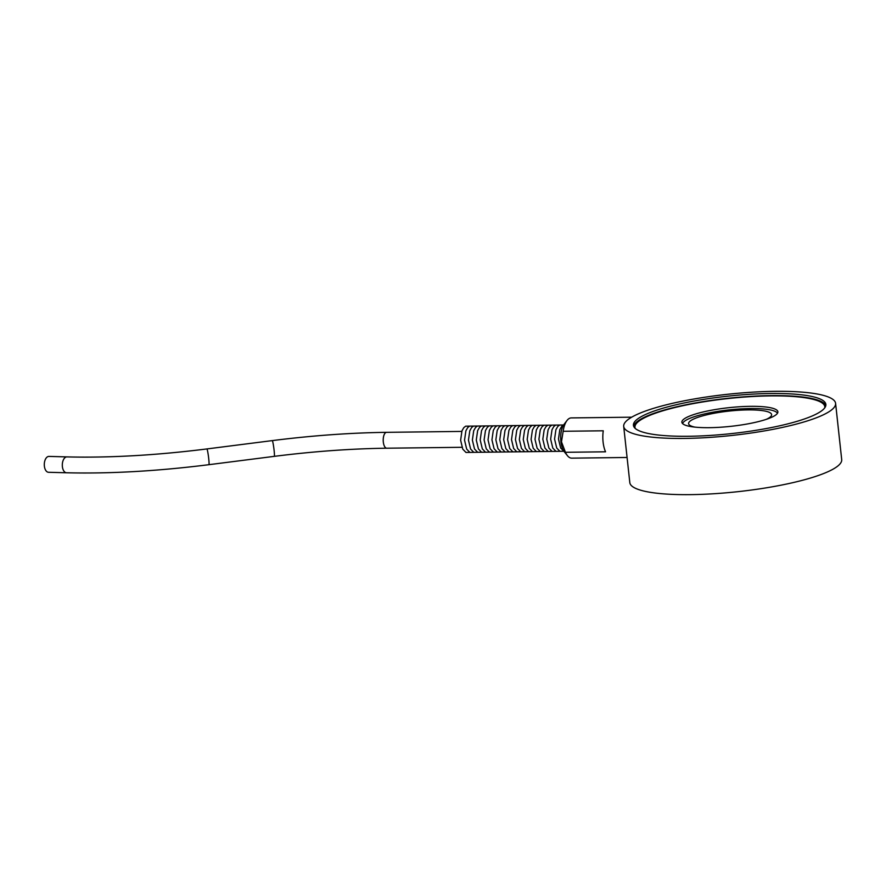 <?xml version="1.0" encoding="UTF-8"?>
<svg xmlns="http://www.w3.org/2000/svg" width="886" height="886" viewBox="0 0 886 886"><rect width="100%" height="100%" fill="white"/><g stroke="black" fill="none" stroke-linecap="round" stroke-linejoin="round"><path stroke-width="1.33" d="M567.018 420.485L564.072 424.328A15.771 6.878 89.3 0 0 560.893 441.56A15.771 6.878 89.3 0 0 564.404 451.915L567.439 455.681A20.112 8.771 -90.7 0 1 565.434 452.292L561.48 441.826L563.153 431.283A20.112 8.771 -90.7 0 1 567.018 420.485A20.112 8.771 -90.7 0 1 571.237 417.915L631.674 417.184M627.078 457.475L571.725 458.151A20.112 8.771 -90.7 0 1 567.439 455.681M563.153 431.283L603.266 430.795A20.112 8.771 89.3 0 0 605.548 451.805L565.434 452.292M694.823 427.107A41.753 8.107 173.8 0 1 688.599 423.641A41.753 8.107 173.8 0 1 729.233 411.06A41.753 8.107 173.8 0 1 771.617 414.615A41.753 8.107 173.8 0 1 767.686 418.668A41.753 8.107 173.8 0 1 766.29 419.344M825.83 405.511A96.784 18.794 -6.2 0 0 727.849 398.312A96.784 18.794 -6.2 0 0 633.7 426.376M816.737 413.828A96.784 18.794 -6.2 0 0 825.863 404.426A96.784 18.794 -6.2 0 0 727.616 396.197A96.784 18.794 -6.2 0 0 633.435 425.335A96.784 18.794 -6.2 0 0 709.653 435.469A96.784 18.794 -6.2 0 0 816.737 413.828M825.01 407.46A95.699 18.584 -6.2 0 0 825.01 406.674A95.699 18.584 -6.2 0 0 727.871 398.523A95.699 18.584 -6.2 0 0 634.741 427.34A95.699 18.584 -6.2 0 0 634.908 428.115M777.465 413.275A47.844 9.292 -6.2 0 0 729.1 409.886A47.844 9.292 -6.2 0 0 682.597 423.586M635.262 428.436A95.478 18.54 173.8 0 1 634.963 427.318A95.478 18.54 173.8 0 1 727.871 398.567A95.478 18.54 173.8 0 1 824.8 406.696A95.478 18.54 173.8 0 1 824.744 407.859M773.323 416.475A48.287 9.381 173.8 0 1 719.908 427.274A48.287 9.381 173.8 0 1 681.877 422.223A48.287 9.381 173.8 0 1 728.868 407.682A48.287 9.381 173.8 0 1 777.875 411.791A48.287 9.381 173.8 0 1 773.323 416.475M66.971 456.899L48.963 456.412A7.941 4.452 91.6 0 0 44.3 464.22A7.941 4.452 91.6 0 0 48.531 472.282L66.539 472.77A7.941 4.452 -88.4 0 1 62.308 464.718A7.941 4.452 -88.4 0 1 66.971 456.899C109.532 457.951 156.169 455.293 206.903 448.936L272.268 440.608C312.105 435.58 350.203 432.811 386.573 432.335L461.761 431.416M633.756 416.043A106.575 20.699 -6.2 0 0 623.7 426.399A106.575 20.699 -6.2 0 0 731.88 435.458A106.575 20.699 -6.2 0 0 835.598 403.374A106.575 20.699 -6.2 0 0 751.66 392.221A106.575 20.699 -6.2 0 0 633.756 416.043M623.7 426.399L629.813 482.604A106.575 20.699 -6.2 0 0 737.994 491.664A106.575 20.699 -6.2 0 0 841.7 459.579L835.598 403.374M66.539 472.77C109.997 473.833 157.453 471.142 208.908 464.685A7.941 0.598 -97.3 0 0 208.686 458.317A7.941 0.598 -97.3 0 0 206.903 448.936M208.908 464.685L274.272 456.356A7.941 0.598 -97.3 0 0 274.062 449.988A7.941 0.598 -97.3 0 0 272.268 440.608M274.272 456.356C313.544 451.395 351.044 448.681 386.761 448.205A7.941 3.466 -90.7 0 1 383.317 442.07A7.941 3.466 -90.7 0 1 386.573 432.335M559.587 425.036L555.666 425.081L553.783 426.587L552 429.732L550.649 439.135L552.786 448.05L555.987 451.362L559.897 451.317M555.666 425.081L551.756 425.136L549.874 426.642L548.08 429.776L546.74 439.179L548.877 448.094L552.067 451.406L555.987 451.362M551.756 425.136L547.836 425.18L545.964 426.687L544.17 429.821L542.819 439.223L544.956 448.139L548.157 451.45L552.067 451.406M547.836 425.18L543.926 425.225L542.044 426.731L540.25 429.865L538.909 439.279L541.047 448.183L544.237 451.506L548.157 451.45M543.926 425.225L540.006 425.28L538.134 426.775L536.34 429.92L535 439.323L537.137 448.238L540.327 451.55L544.248 451.506M540.006 425.269L536.096 425.324L534.214 426.83L532.431 429.965L531.079 439.367L533.217 448.283L536.418 451.594L540.327 451.55M536.096 425.324L532.187 425.369L530.304 426.875L528.51 430.009L527.17 439.423L529.307 448.327L532.497 451.638L536.418 451.594M532.187 425.369L528.266 425.413L526.395 426.919L524.601 430.064L523.249 439.467L525.387 448.382L528.588 451.694L532.497 451.65M528.266 425.413L524.357 425.468L522.474 426.974L520.68 430.109L519.34 439.511L521.477 448.427L524.667 451.738L528.588 451.694M524.357 425.468L520.436 425.513L518.565 427.019L516.771 430.153L515.43 439.556L517.568 448.471L520.758 451.782L524.678 451.738M520.436 425.513L516.527 425.557L514.644 427.063L512.861 430.197L511.51 439.611L513.647 448.515L516.837 451.827L520.758 451.782M516.527 425.557L512.617 425.601L510.735 427.107L508.941 430.253L507.6 439.655L509.738 448.571L512.928 451.882L516.848 451.838M512.617 425.601L508.697 425.657L506.825 427.163L505.031 430.297L503.68 439.7L505.817 448.615L509.018 451.926L512.928 451.882M508.697 425.657L504.787 425.701L502.905 427.207L501.111 430.341L499.77 439.744L501.908 448.659L505.098 451.971L509.018 451.926M504.787 425.701L500.867 425.745L498.995 427.251L497.201 430.386L495.861 439.799L497.998 448.704L501.188 452.026L505.109 451.971M500.867 425.745L496.957 425.801L495.075 427.296L493.292 430.441L491.94 439.844L494.078 448.759L497.267 452.07L501.188 452.026M496.957 425.789L493.048 425.845L491.165 427.351L489.371 430.485L488.031 439.888L490.168 448.803L493.358 452.115L497.279 452.07M493.048 425.845L489.127 425.889L487.256 427.395L485.462 430.53L484.11 439.932L486.248 448.848L489.449 452.159L493.358 452.115M489.127 425.889L485.218 425.933L483.335 427.44L481.541 430.585L480.201 439.988L482.338 448.903L485.528 452.214L489.449 452.17M485.218 425.933L481.297 425.989L479.426 427.495L477.632 430.629L476.291 440.032L478.429 448.947L481.619 452.259L485.539 452.214M481.297 425.989L477.388 426.033L475.505 427.539L473.722 430.674L472.371 440.076L474.508 448.992L477.698 452.303L481.619 452.259M477.388 426.033L473.478 426.077L471.596 427.584L469.801 430.718L468.461 440.132L470.599 449.036L473.788 452.347L477.709 452.303M473.478 426.077L469.558 426.122L467.686 427.628L465.892 430.773L464.541 440.176L466.678 449.091L469.879 452.403L473.788 452.358M469.558 426.122L465.648 426.177L463.766 427.683L461.971 430.817L460.631 440.22L462.769 449.136L465.958 452.447L469.879 452.403M563.651 424.915L561.613 426.498L559.819 429.632L558.479 439.035L560.616 447.951L563.972 451.339M563.496 424.992L559.575 425.036L557.704 426.543L555.91 429.677L554.57 439.091L556.707 447.995L559.897 451.306L563.817 451.262M634.963 427.318L635.063 428.259M824.8 406.696L824.899 407.626M386.761 448.205L461.949 447.297"/></g></svg>
